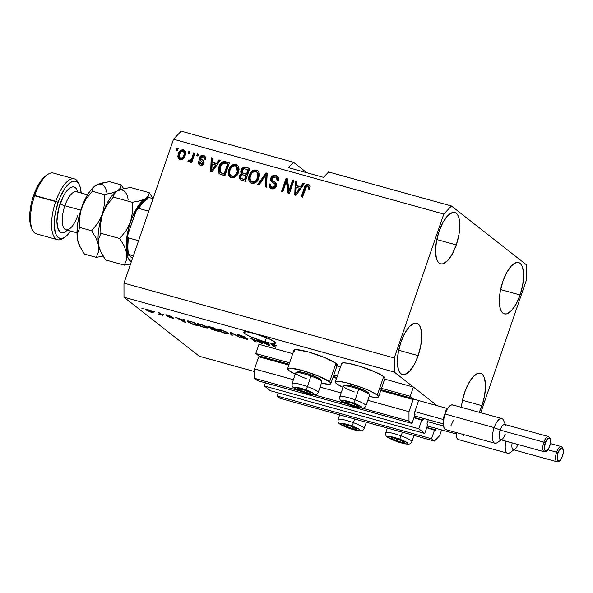 <?xml version="1.0" encoding="UTF-8"?>
<svg xmlns="http://www.w3.org/2000/svg" width="593" height="593" viewBox="0 0 593 593"><rect width="100%" height="100%" fill="white"/><g stroke="black" fill="none" stroke-linecap="round" stroke-linejoin="round"><path stroke-width="0.89" d="M258.971 344.296L255.791 353.524L289.599 362.886L255.791 353.524L258.726 355.822L289.125 364.243L258.726 355.822L255.791 353.524L258.971 344.296L292.772 353.658L258.971 344.296M332.05 374.643L337.335 376.103L332.05 374.643M379.787 387.859L410.237 396.287L413.417 387.066L384.701 379.112L413.417 387.066L437.137 405.664L394.271 372.056L123.989 297.212L199.292 356.26L254.538 371.559L199.292 356.26L123.989 297.212L394.271 372.056L394.256 357.979L443.809 214.058L173.534 139.222L123.974 283.135L394.256 357.979L123.974 283.135L123.989 297.212L123.974 283.135L173.534 139.222L443.809 214.058L451.451 205.993L526.747 265.041L526.762 279.11L480.767 412.706L526.762 279.11L526.747 265.041L451.451 205.993L328.596 171.97L451.451 205.993L443.809 214.058L394.256 357.979L394.271 372.056L437.137 405.664L413.417 387.066L410.237 396.287L379.787 387.859M340.508 366.874L336.957 365.896L340.508 366.874M333.318 376.481L336.868 377.459L333.318 376.481M381.054 389.697L413.173 398.592L410.237 396.287L413.173 398.592L413.173 399.534L380.758 390.557L413.173 399.534L413.173 398.592L381.054 389.697M258.726 356.764L254.538 368.942L293.402 379.705L254.538 368.942L254.545 378.327L298.887 390.602L254.545 378.327L257.547 380.676L411.994 423.439L408.992 421.089L408.985 411.705L413.173 399.534L408.985 411.705L367.801 400.305L408.985 411.705L408.992 421.089L362.108 408.11L408.992 421.089L411.994 423.439L257.547 380.676L254.545 378.327L254.538 368.942L258.726 356.764L288.835 365.103L258.726 356.764M336.572 378.319L333.021 377.333L336.572 378.319M320.064 387.088L341.138 392.922L320.064 387.088M314.372 394.886L346.623 403.818L314.372 394.886M415.041 414.589L411.994 423.439L415.041 414.589L414.337 414.033L414.337 413.099L414.262 413.899L415.041 414.589M418.406 401.291L414.337 413.099L418.406 401.291M414.062 417.42L423.017 419.903L423.528 418.428L422.55 420.459L423.017 419.903L414.062 417.42M413.966 417.717L422.505 420.437L413.966 417.717M265.39 382.848L264.308 385.976L418.754 428.746L421.808 419.888L418.754 428.746L424.751 433.453L270.312 390.683L264.308 385.976L418.754 428.746L424.751 433.453L270.312 390.683L264.308 385.976L265.39 382.848M427.805 424.595L424.751 433.453L427.805 424.595L427.101 424.047L427.101 423.105L427.019 423.913L427.805 424.595M428.257 419.74L427.101 423.105L428.257 419.74M426.827 427.434L435.781 429.91L436.285 428.435L435.314 430.474L435.781 429.91L426.827 427.434M426.723 427.723L435.269 430.451L426.723 427.723M278.154 392.855L277.072 395.991L431.519 438.753L434.565 429.895L431.519 438.753L277.072 395.991L280.074 398.34L434.513 441.103L431.519 438.753L434.513 441.103L280.074 398.34L277.072 395.991L278.154 392.855M439.613 435.729L434.513 441.103L439.613 435.729L441.615 429.91L439.613 435.729M254.189 333.422A16.767 2.446 19 0 1 275.463 343.139A16.767 2.446 19 0 1 265.034 341.931L266.502 337.662L265.034 341.931L250.216 336.609L244.694 333.548L243.753 332.236L246.814 331.843L254.189 333.422L269 338.751L274.529 341.805L275.471 343.125L272.409 343.51L265.034 341.931A16.767 2.446 19 0 1 243.753 332.221A16.767 2.446 19 0 1 254.189 333.422M456.276 244.931L436.804 239.535L456.276 244.931L458.908 234.88L459.82 225.333L458.886 217.742L457.759 215.059L456.239 213.265L454.394 212.42L452.289 212.576L447.633 215.785L442.986 222.397L439.05 231.418A26.633 10.237 -74.5 0 1 454.772 212.509A26.633 10.237 -74.5 0 1 456.276 244.931A26.633 10.237 -74.5 0 1 440.555 263.833A26.633 10.237 -74.5 0 1 439.05 231.418L436.426 241.462L435.507 251.009L436.441 258.6L437.567 261.283L439.087 263.084L440.933 263.922L443.038 263.774L447.693 260.564L452.34 253.945L456.276 244.931M520.091 294.966L500.611 289.577L520.091 294.966L522.715 284.922L523.634 275.374L522.692 267.784L521.566 265.101L520.054 263.307L518.208 262.462L516.103 262.617L511.448 265.82L506.8 272.439L502.857 281.46A26.633 10.237 -74.5 0 1 518.578 262.551A26.633 10.237 -74.5 0 1 520.091 294.966A26.633 10.237 -74.5 0 1 504.369 313.875A26.633 10.237 -74.5 0 1 502.857 281.46L500.233 291.504L499.321 301.051L500.255 308.642L501.381 311.325L502.901 313.119L504.739 313.964L506.845 313.808L511.5 310.606L516.155 303.987L520.091 294.966M481.968 405.679L462.496 400.282L481.968 405.679L484.6 395.627L485.511 386.087L484.577 378.49L483.451 375.806L481.931 374.013L480.085 373.175L477.98 373.323L473.325 376.533L468.678 383.145L464.742 392.166A26.633 10.237 -74.5 0 1 480.463 373.256A26.633 10.237 -74.5 0 1 481.968 405.679A26.633 10.237 -74.5 0 1 479.263 412.291L481.968 405.679M418.161 355.637L398.681 350.241L418.161 355.637L420.785 345.586L421.697 336.046L420.763 328.448L419.636 325.765L418.124 323.971L416.279 323.133L414.173 323.281L409.518 326.491L404.871 333.103L400.927 342.124A26.633 10.237 -74.5 0 1 416.649 323.215A26.633 10.237 -74.5 0 1 418.161 355.637A26.633 10.237 -74.5 0 1 402.439 374.546A26.633 10.237 -74.5 0 1 400.927 342.124L398.303 352.168L397.392 361.715L398.326 369.306L399.452 371.989L400.964 373.79L402.81 374.628L404.915 374.479L409.57 371.27L414.218 364.651L418.161 355.637M335.327 381.929A22.882 3.343 19 0 0 336.602 383.738A22.882 3.343 19 0 0 343.043 387.399L336.602 383.738L335.319 381.944L337.335 381.284L345.734 382.581L362.115 387.681L369.78 390.839L377.318 395.012L383.678 376.562A22.882 3.343 -161 0 0 360.092 366.355A22.882 3.343 -161 0 0 341.679 363.479L335.327 381.929A22.882 3.343 19 0 1 353.739 384.805A22.882 3.343 19 0 1 377.318 395.012L378.608 396.806L378 397.288L374.428 397.332L369.15 396.391A22.882 3.343 19 0 0 378.601 396.828L384.953 378.378A22.882 3.343 -161 0 0 383.678 376.562L384.961 378.356M295.218 352.072L293.935 350.278L295.951 349.618L308.175 351.901L324.742 357.586L335.934 363.346L329.582 381.796A22.882 3.343 19 0 0 306.003 371.589A22.882 3.343 19 0 0 287.59 368.705A22.882 3.343 19 0 0 288.865 370.521L295.299 374.183A22.882 3.343 19 0 1 288.865 370.521L287.583 368.727L289.599 368.068L301.822 370.351L318.389 376.044L329.582 381.796A22.882 3.343 19 0 1 330.864 383.612A22.882 3.343 19 0 1 321.413 383.174L328.856 384.249L330.864 383.589L337.217 365.155A22.882 3.343 -161 0 0 335.934 363.346L329.582 381.796L330.864 383.589M293.498 162.252L306.877 172.748L293.498 162.252L181.169 131.149L293.498 162.252L288.398 167.634L293.498 162.252M260.609 342.672L257.058 339.885L258.333 340.234L262.803 343.74L252.7 339.137L256.258 341.931L254.983 341.575L250.513 338.069L260.609 342.672L250.513 338.069L254.983 341.575L256.258 341.931L252.7 339.137L262.803 343.74L258.333 340.234L257.058 339.885L260.609 342.672L260.787 342.161L260.609 342.672M246.147 338.529L239.987 336.772L245.094 338.862C247.251 339.448 248.037 339.455 247.437 338.892L238.979 335.505L240.78 335.349L245.902 337.528L240.284 335.208C237.956 334.578 237.104 334.563 237.719 335.156L237.867 334.711L237.719 335.156L237.875 334.711L239.565 335.015L245.042 336.994L238.838 335.297L247.303 338.796L247.644 339.263L246.91 339.278L243.553 338.395L239.987 336.772L244.739 338.507L246.184 338.766L245.821 338.321L237.719 335.156L246.28 338.714L246.421 338.314M230.996 334.934L230.403 332.503L231.722 332.866L239.861 337.387L231.648 333.11L232.323 335.304L230.996 334.934L232.323 335.304L231.648 333.11L239.861 337.387L231.722 332.866L230.403 332.503L230.996 334.934L231.633 333.088L230.996 334.934M217.764 329.323L218.12 330.234L218.439 329.308L218.12 330.234C219.328 331.228 221.715 332.273 225.273 333.377L228.461 333.711L227.801 332.888L220.7 329.79L225.94 331.769L228.461 333.689L225.273 333.377L218.12 330.234L217.764 329.323L220.7 329.79L217.527 329.471M197.343 323.667L197.699 324.579L198.018 323.652L197.699 324.579C198.907 325.572 201.286 326.617 204.852 327.721L208.032 328.055L207.38 327.232L200.278 324.134L205.512 326.113L208.039 328.033L205.134 327.803L197.914 324.742L197.343 323.667L200.278 324.134L197.106 323.822M183.711 320.25L183.452 319.501L184.779 319.872L185.32 322.288L184.082 321.94L175.684 317.351L183.711 320.25L175.684 317.351L184.082 321.94L185.32 322.288L184.779 319.872L183.452 319.501L183.711 320.25L183.926 319.634L183.711 320.25M141.86 308.308L143.135 308.664L141.86 308.308M287.59 368.705L293.943 350.255A22.882 3.343 -161 0 1 312.355 353.131A22.882 3.343 -161 0 1 335.934 363.346L337.217 365.14L336.283 365.703M341.672 363.494L343.688 362.834L348.684 363.405L360.025 366.333L376.132 372.389L383.678 376.562L377.318 395.012A22.882 3.343 19 0 1 378.601 396.828M145.915 309.946L145.396 309.287L146.197 309.235L150.881 310.732L153.179 312.237L152.401 312.511L145.915 309.946L150.993 312.192C153.246 312.733 153.832 312.607 152.742 311.822L147.627 309.553C145.352 309.012 144.774 309.146 145.915 309.946L146.16 309.227L145.915 309.946L145.389 309.301M153.669 311.577L154.943 311.933L153.669 311.577M160.258 314.268L160.466 313.667L160.258 314.268L158.553 314.194L159.932 314.668L160.866 314.631L161.044 314.12L160.866 314.631L162.66 315.394L159.413 312.845L158.138 312.489L159.821 313.816L159.991 313.304L159.821 313.816L158.138 312.489L159.413 312.845L162.66 315.394L158.553 314.194L160.199 314.357L159.821 313.816L160.258 314.32L160.481 313.682M162.445 314.008L163.72 314.364L162.445 314.008M172.066 317.589L167.53 316.299L171.37 317.833C173.082 318.308 173.719 318.322 173.282 317.892L167.767 315.772L167.182 315.461L168.405 315.313L172.044 316.847L167.96 315.179C166.107 314.683 165.447 314.675 165.988 315.165L165.862 314.809L166.855 314.905L171.347 316.44L167.085 315.335L173.178 317.818L173.467 318.137L172.808 318.174L170.25 317.5L167.53 316.299L171.814 317.44L165.988 315.165L172.252 317.337M187.833 321.858L187.151 321.109L187.87 320.857L193.874 322.384L198.344 325.891L191.924 324L187.833 321.858L192.844 324.327L198.344 325.891L193.874 322.384L187.158 321.013L187.833 321.858L188.166 320.895L187.833 321.858M208.106 326.995L207.869 326.535L208.514 326.521L214.295 328.04L218.765 331.546L211.16 329.108L210.263 328.485L210.893 328.322L208.106 326.995L210.893 328.322L210.463 328.678L218.765 331.546L214.295 328.04L210.515 326.995C208.143 326.343 207.342 326.343 208.106 326.995L208.284 326.498L208.106 326.995L207.809 326.595M267.799 343.532L267.532 342.784L268.866 343.154L269.407 345.571L268.162 345.222L259.771 340.634L267.799 343.532L259.771 340.634L268.162 345.222L269.407 345.571L268.866 343.154L267.532 342.784L267.799 343.532L268.006 342.917L267.799 343.532M272.387 344.533L273.403 344.385L276.901 346.053L273.996 344.577L276.901 346.053L272.387 344.496L275.886 347.365L274.603 347.009L271.149 344.251L272.854 344.229C270.912 343.77 270.482 343.903 271.572 344.629L274.603 347.009L275.886 347.365L272.402 344.489M289.028 190.546L292.564 180.265L293.846 180.62L289.399 193.533L288.035 193.155L286.397 181.428L282.854 191.724L281.579 191.369L286.026 178.456L287.39 178.834L289.028 190.546L287.39 178.834L286.026 178.456L281.579 191.369L282.854 191.724L286.397 181.428L288.035 193.155L289.399 193.533L293.846 180.62L292.564 180.265L293.743 180.917L292.564 180.265L289.028 190.546L289.666 191.05L289.028 190.546M272.773 180.754L274.907 182.266L272.773 180.754L272.039 178.471L275.285 176.951L276.375 177.485L277.183 180.783L278.517 180.969L277.487 176.232L275.915 175.469C273.536 174.891 271.816 175.787 270.749 178.159L271.386 178.656L271.223 180.65L272.217 182.266L271.386 178.656L270.749 178.159L272.832 175.684L274.767 175.276L276.709 175.758L277.932 176.647L278.754 178.315L278.517 180.969L277.183 180.783L277.213 178.634L275.841 177.151L273.684 176.892L272.128 178.234L272.157 180.109L275.604 182.748L276.434 184.023L276.219 186.587L274.44 188.552L271.572 188.782L269.215 186.995L269.126 183.882L270.46 184.067L270.504 186.113L271.579 187.091L273.847 187.232L274.9 186.284L275.004 184.186L270.734 180.62L270.749 178.159L271.735 181.895M257.599 184.727L265.916 172.882L267.228 173.245L266.457 187.18L265.145 186.817L266.124 174.594L258.926 185.098L257.599 184.727L258.926 185.098L266.124 174.594L265.145 186.817L266.457 187.18L267.228 173.245L265.916 172.882L267.213 173.571L265.916 172.882L257.599 184.727M256.324 170.043L258.207 171.14L259.074 172.541L259.497 174.846L258.971 177.848L257.214 181.206L254.908 183.029L252.336 183.422L249.823 182.125L248.763 180.087L248.712 177.099L249.964 173.519L252.032 171.021L254.108 169.983L256.324 170.043L252.032 171.021L249.186 175.313L250.298 182.562L251.758 183.296C255.39 183.548 257.799 181.732 258.971 177.848L259.252 173.074L257.807 170.777L256.324 170.043M235.903 164.387L237.786 165.484L238.653 166.885L239.075 169.19L238.549 172.192L236.785 175.558L234.487 177.374L231.915 177.767L229.402 176.469L228.342 174.431L228.29 171.444L229.543 167.863L231.611 165.365L233.686 164.328L235.903 164.387L231.611 165.365L228.765 169.657L229.869 176.914L231.337 177.641C234.969 177.893 237.37 176.077 238.549 172.192L238.831 167.419L237.385 165.121L235.903 164.387M216.564 163.446L218.965 159.88L220.292 160.251L211.923 172.081L210.678 171.733L211.197 157.731L212.524 158.101L212.272 162.252L216.564 163.446L212.272 162.252L212.524 158.101L211.197 157.731L210.678 171.733L211.923 172.081L220.292 160.251L218.965 159.88L220.099 160.518L218.965 159.88L216.564 163.446L217.201 163.942L216.564 163.446M176.254 150.081L176.892 148.235L178.167 148.584L177.537 150.429L176.254 150.081L177.537 150.429L178.167 148.584L176.892 148.235L178.07 148.88L176.892 148.235L176.254 150.081M178.449 156.93L179.353 159.295L178.916 154.365L178.271 153.869L180.124 150.726L182.992 149.762L185.283 151.4L185.661 153.061L185.016 156.092L183.741 158.316L182.177 159.458L180.064 159.584L178.419 158.427L177.811 156.441L178.271 153.869L179.004 159.057L180.064 159.584C182.659 159.769 184.356 158.464 185.172 155.67L184.46 150.37L183.415 149.859L184.764 150.644M188.063 153.35L188.7 151.504L189.975 151.86L189.337 153.698L188.063 153.35L189.337 153.698L189.975 151.86L188.7 151.504L189.871 152.149L188.7 151.504L188.063 153.35M191.969 157.745L193.644 152.875L194.919 153.224L191.687 162.623L190.412 162.267L190.931 160.77L189.456 162.008L188.255 161.696L187.818 161.177L188.752 159.969L190.457 160.229L191.969 157.745L191.079 159.599L189.56 160.377L188.752 159.969L187.818 161.177L188.848 162.015L190.931 160.77L190.412 162.267L191.687 162.623L194.919 153.224L193.644 152.875L194.823 153.52L193.644 152.875L191.969 157.745L192.606 158.242L191.969 157.745M196.683 155.737L197.313 153.891L198.596 154.239L197.958 156.085L196.683 155.737L197.958 156.085L198.596 154.239L197.313 153.891L198.492 154.536L197.313 153.891L196.683 155.737M199.522 157.634L200.597 156.003L202.361 155.292L204.667 155.937L205.675 157.664L205.586 159.302L204.251 159.117L204.177 157.612L203.377 156.886L202.087 156.693L201.02 157.449L200.923 158.761L203.369 160.629L204.177 162.067L203.466 164.335L201.398 165.336L199.27 164.735L198.27 163.438L198.299 161.696L199.633 161.882L199.722 163.142L200.701 163.831L201.835 163.905L202.732 163.008L202.458 162.119L199.604 159.895L199.522 157.634L200.264 160.547L202.561 162.23L202.702 163.127L200.701 163.831L200.041 163.52L201.338 164.328L199.633 161.882L198.299 161.696L199.1 164.609L200.286 165.18C202.013 165.632 203.266 165.002 204.044 163.29L202.969 160.295L200.879 158.687L200.879 157.76L203.036 156.76L203.762 157.108L204.251 159.117L205.586 159.302L204.755 156.003L203.584 155.44L205.052 156.278L203.584 155.44C201.687 154.995 200.33 155.722 199.522 157.634L200.16 158.138L199.522 157.634M218.839 167.004L220.522 163.705L222.961 161.741L225.199 161.637L229.387 162.771L224.94 175.684L220.507 174.409L218.965 173.326L218.172 170.74L218.839 167.004C217.69 169.694 217.95 172.007 219.603 173.949L224.94 175.684L229.387 162.771L225.763 161.763C222.249 161.37 219.936 163.119 218.839 167.004L219.477 167.5L218.839 167.004M241.003 170.139L242.307 168.049L243.716 167.241L249.809 168.427L245.361 181.339L240.321 179.775L239.083 177.5L239.654 175.328L241.603 173.779L240.736 172.118L241.003 170.139L241.603 173.779L239.298 176.106L240.069 179.605L245.361 181.339L249.809 168.427L246.028 167.374C243.641 166.737 241.974 167.663 241.003 170.139L241.64 170.643L241.003 170.139M300.644 186.728L303.045 183.163L304.372 183.533L296.003 195.364L294.758 195.015L295.277 181.013L296.604 181.384L296.352 185.535L300.644 186.728L296.352 185.535L296.604 181.384L295.277 181.013L294.758 195.015L296.003 195.364L304.372 183.533L303.045 183.163L304.179 183.808L303.045 183.163L300.644 186.728L301.281 187.225L300.644 186.728M306.944 185.261L304.861 188.537L304.224 188.033L304.861 188.537L301.941 197.009L304.861 188.537C305.454 186.024 306.877 184.846 309.123 184.986L310.176 186.335L309.746 189.249L308.412 189.063L308.449 186.291L306.618 186.261L302.482 197.158L301.207 196.802L305.121 186.024L306.299 184.764L308.486 184.49C306.24 184.341 304.817 185.527 304.224 188.033L301.207 196.802L302.482 197.158L306.299 186.602L307.908 185.98L308.983 186.699M328.596 171.97L323.504 177.351L288.398 167.634L323.504 177.351L328.596 171.97M181.169 131.149L173.534 139.222L181.169 131.149M464.742 392.166L462.117 402.21L461.406 407.347A26.633 10.237 -74.5 0 1 464.742 392.166M176.996 150.281L177.529 148.732L176.996 150.281M183.415 149.859C180.783 149.681 179.071 151.022 178.271 153.869L178.916 154.365C179.709 151.519 181.421 150.185 184.052 150.355L183.415 149.859M184.445 150.489L182.333 150.34L180.761 151.222L178.656 155.225M184.49 152.327L184.905 154.262L184.052 156.952L182.347 158.672L180.45 158.331M180.554 158.249L182.711 157.471L183.889 155.322L184.267 152.912L183.059 151.23L181.228 151.571L179.583 154.128L179.212 156.53L180.554 158.249C179.108 157.353 178.782 155.981 179.583 154.128C180.072 152.223 181.184 151.245 182.918 151.185C184.371 152.09 184.697 153.468 183.889 155.322C183.4 157.227 182.288 158.205 180.554 158.249L181.199 158.754C182.926 158.702 184.038 157.723 184.527 155.818L183.889 155.322L184.527 155.818C185.335 153.965 185.009 152.586 183.556 151.689M182.918 151.185L184.178 152.001M188.804 153.55L189.337 152.001L188.804 153.55M191.154 162.467L191.569 161.266L190.931 160.77L191.569 161.266L191.154 162.467M188.322 161.748L188.848 162.015M188.648 161.941L187.818 161.177L188.455 161.681L189.397 160.473L188.752 159.969L190.864 160.836M190.968 160.799L191.717 160.095L191.079 159.599L191.717 160.095L192.606 158.242L194.282 153.372L191.984 159.65L190.383 160.911M191.984 159.65L191.717 160.095M189.982 160.807L189.397 160.473L188.656 161.956M197.417 155.937L197.951 154.388L197.417 155.937M204.022 157.382L204.815 158.109L204.956 159.228L203.762 157.108M201.887 159.576L200.879 158.687M201.516 159.191L203.317 160.584M199.433 164.839L198.937 162.193L198.299 161.696L199.567 162.282L198.937 162.193L198.818 163.364L199.485 164.884M200.701 163.831L201.338 164.328L203.34 163.624L202.561 162.23M200.004 158.716L200.612 160.814L200.16 158.138C200.968 156.226 202.324 155.492 204.222 155.944L202.376 155.9L201.235 156.5L199.952 159.495M202.376 155.9L201.235 156.5M200.412 160.621L201.042 161.163M202.472 162.148L203.384 163.149L203.006 164.128L201.62 164.394L200.36 163.638M198.84 162.778L198.818 163.364M198.907 163.935L199.137 164.446M203.495 160.71L202.257 159.858M211.323 171.918L211.834 158.235L211.197 157.731L212.502 158.42L211.834 158.235L211.323 171.918M212.909 162.756L217.201 163.942L219.603 160.384L217.201 163.942L212.909 162.756M213.814 168.775L216.26 165.336L213.814 168.775L213.169 168.279L213.814 168.775M215.622 164.839L211.76 170.562L212.398 171.066L211.76 170.562L212.168 163.883L216.26 165.336L212.168 163.883L211.76 170.562L215.622 164.839M220.24 174.446C218.587 172.511 218.335 170.191 219.477 167.5C220.574 163.616 222.886 161.874 226.4 162.267L223.294 162.363L220.804 164.713L218.973 169.353L219.173 173.052M221.797 173.438L224.821 174.32L220.374 172.489L220.114 167.374L221.686 164.35L225.399 163.32L227.586 163.927L228.231 164.424L227.586 163.927L224.184 173.823L224.821 174.32L228.231 164.424L224.821 174.32L222.227 173.593M220.529 172.607L224.184 173.823L227.586 163.927L223.657 163.119L221.686 164.35L219.625 169.25L219.714 171.384L220.374 172.489M230.21 177.151L229.402 170.154L228.765 169.657L229.402 170.154L232.248 165.862L231.611 165.365L232.248 165.862L236.54 164.891L237.689 165.388M237.571 165.314L234.324 164.832L231.285 166.766M230.692 167.522L229.209 170.747L228.824 173.934M229.276 175.81L230.455 177.366M238.245 168.783L238.052 171.881L236.266 175.372L233.85 176.729L231.566 176.203M236.815 166.737L237.971 168.049M230.803 175.61L229.55 173.119L230.232 175.017L232.486 176.625L231.841 176.128L233.672 176.136L235.339 175.18L237.282 171.822C236.451 174.853 234.635 176.291 231.841 176.128L232.486 176.625C235.273 176.788 237.089 175.358 237.919 172.318L237.282 171.822L237.919 172.318L237.104 166.929L236.466 166.433L237.282 171.822L237.608 168.286L236.822 166.774L235.391 165.899L236.466 166.433M229.55 173.119L230.025 170.05C230.877 167.122 232.671 165.736 235.391 165.899L233.612 165.907L231.24 167.619L229.899 170.421L229.55 173.119M240.417 179.835L239.935 176.603L239.298 176.106L239.935 176.603L242.24 174.275L241.603 173.779L242.24 174.275L241.64 170.643C242.611 168.16 244.279 167.241 246.666 167.878L243.597 168.056M242.952 168.545L242.389 169.183M241.966 169.872L241.381 172.615L242.24 174.275L240.81 175.15L239.765 177.3L240.439 179.864M239.765 177.3L239.72 178.004M242.73 172.859L246.451 174.112L248.015 169.583L243.856 168.76L242.982 169.287L242.144 170.999L242.396 172.496L243.375 173.364L247.088 174.609L242.737 172.867L242.285 170.48L244.183 168.701L248.652 170.08L248.015 169.583L246.451 174.112L247.088 174.609L248.652 170.08L247.088 174.609L243.367 173.364M241.01 178.293L245.243 179.976L241.01 178.293L240.647 176.247L242.381 174.772L245.932 175.617L246.569 176.121L245.932 175.617L244.605 179.479L245.243 179.976L246.569 176.121L245.243 179.976L241.462 178.619M242.515 178.901L244.605 179.479L245.932 175.617L242.715 174.787L241.284 175.202L240.588 177.707L242.515 178.901M250.639 182.807L249.823 175.81L249.186 175.313L249.823 175.81L252.67 171.518L252.032 171.021L252.67 171.518L256.969 170.547L258.111 171.043M257.992 170.969L254.745 170.487L251.706 172.422M251.113 173.178L249.631 176.403L249.245 179.59M249.697 181.465L250.876 183.022M258.667 174.438L258.481 177.537L256.695 181.028L254.271 182.385L251.988 181.858M257.236 172.393L258.4 173.697M251.232 181.265L249.972 178.767L250.654 180.672L252.907 182.281L252.27 181.784L254.1 181.792L255.761 180.835L257.703 177.477C256.873 180.509 255.064 181.947 252.27 181.784L252.907 182.281C255.702 182.444 257.51 181.006 258.34 177.974L257.703 177.477L258.34 177.974L257.525 172.585L256.888 172.089L257.703 177.477L258.029 173.942L257.243 172.43L255.82 171.555L256.888 172.089M249.972 178.767L250.446 175.706C251.299 172.778 253.092 171.392 255.82 171.555L254.034 171.562L251.662 173.275L250.328 176.077L249.972 178.767M265.805 187.003L266.553 177.27L265.916 176.766L266.553 177.27L266.761 175.098L266.124 174.594L266.761 175.098L265.805 187.003M258.422 184.957L266.553 173.386L258.422 184.957M271.72 177.9L271.386 178.656C272.454 176.284 274.174 175.387 276.553 175.973L277.791 176.499M277.909 180.88L277.013 177.982L276.375 177.485M273.136 181.028L272.795 180.613M270.438 188.3L269.763 184.379L269.126 183.882L270.104 188.07L271.572 188.782C273.796 189.3 275.389 188.455 276.36 186.232L275.204 182.414L274.262 181.762L275.537 182.688M271.038 186.773L272.691 187.759L271.038 186.773L270.46 184.067L269.126 183.882L270.371 184.467L269.763 184.379L269.57 185.186M275.093 185.846L272.054 187.262L272.691 187.759L275.73 186.343L275.093 185.846L275.73 186.343L275.782 184.927L275.145 184.423L275.093 185.846M271.579 181.769L274.448 183.66M278.073 176.692L275.011 175.773L272.78 176.64M275.041 184.119L275.715 184.801M275.782 184.927L275.834 185.987M275.73 186.343L274.485 187.729L271.787 187.358M269.622 186.862L270.215 188.063M275.73 182.822L273.558 181.369M276.983 177.959L277.858 179.138L277.895 180.976M288.628 193.318L287.034 181.925L286.397 181.428L287.034 181.925L288.628 193.318M282.32 191.576L286.664 178.953L286.026 178.456L287.442 179.168L286.664 178.953L282.32 191.576M289.666 191.05L293.209 180.761L289.666 191.05M295.41 195.201L295.914 181.517L295.277 181.013L296.589 181.703L295.914 181.517L295.41 195.201M296.989 186.039L301.281 187.225L303.683 183.667L301.281 187.225L296.989 186.039M297.894 192.058L300.347 188.618L297.894 192.058L297.256 191.561L297.894 192.058M299.71 188.122L295.84 193.844L296.478 194.348L295.84 193.844L296.255 187.166L300.347 188.618L296.255 187.166L295.84 193.844L299.71 188.122M307.908 185.98L308.412 189.063L309.746 189.249L310.087 185.928L308.486 184.49L309.709 185.216M308.923 186.662L309.405 187.573L309.049 189.56L308.642 186.513M310.124 185.49L307.648 184.957M153.239 312.437L152.742 311.822M151.467 311.466L148.131 309.702L146.834 309.739L146.975 310.124L150.563 311.836L147.153 310.28C146.36 309.731 146.664 309.605 148.057 309.909L151.467 311.466L151.593 311.088L151.467 311.466C152.26 312.014 151.956 312.14 150.563 311.836L151.712 312.022L151.467 311.466L151.86 311.948L152.067 311.355M147.153 310.28L146.908 309.368M167.182 315.461L167.204 314.987M183.815 320.546L183.956 321.243L184.46 319.783L184.238 321.747L184.823 320.05L184.238 321.747L180.361 319.59L183.815 320.546L184.112 319.686L183.815 320.546L180.361 319.59L184.238 321.747L183.815 320.546M188.515 321.502L191.91 323.741L196.542 325.127L193.118 322.444L196.542 325.127L196.72 324.616L196.542 325.127L192.562 323.978L189.115 322.221L188.522 321.473L193.199 322.199L188.53 321.465L188.693 320.991L188.522 321.473M206.09 326.869L206.675 327.566L204.318 327.314L200.53 325.883L198.47 324.297L200.894 324.312L206.09 326.869L206.223 326.484L206.09 326.869L202.102 324.942L198.559 324.223L200.041 325.624L203.31 327.002L206.327 327.684L206.09 326.869M210.589 328.3L210.463 328.678L210.589 328.3M210.893 328.322L210.463 328.678M211.664 328.974L216.964 330.783L215.63 329.738L216.964 330.783L217.142 330.271L216.964 330.783L211.664 328.974L212.257 328.537L215.63 329.738L215.808 329.226L215.63 329.738L212.161 328.796M209.381 327.343L215.111 329.33L213.539 328.099L215.111 329.33L215.281 328.819L215.111 329.33L209.381 327.343L209.922 326.832L213.628 327.855L209.826 327.099M226.519 332.525L227.097 333.222L224.747 332.969L220.952 331.539L218.891 329.953L221.315 329.96L226.519 332.525L226.645 332.139L226.519 332.525L222.523 330.597L218.987 329.871L220.463 331.279L223.731 332.658L226.748 333.34L226.519 332.525M238.979 335.505L238.979 334.882M261.624 342.821L261.439 343.362L261.624 342.821M255.16 341.064L254.983 341.575L255.16 341.064M267.903 343.829L268.043 344.526L268.547 343.065L268.318 345.03L268.903 343.332L268.318 345.03L264.448 342.873L267.903 343.829L268.199 342.969L267.903 343.829L264.448 342.873L268.318 345.03L267.903 343.829M274.781 346.497L274.603 347.009L274.781 346.497M271.802 343.977L271.572 344.629L271.802 343.977M271.023 343.992L271.572 344.629M352.568 405.123L354.117 405.886A6.901 1.008 19 0 1 350.745 404.804L350.982 404.47L352.568 405.123L350.745 404.804L356.89 406.509L358.394 406.235L353.02 403.47L346.875 401.772L345.445 401.787L345.741 402.439L350.745 404.804A6.901 1.008 19 0 1 347.676 403.544A6.901 1.008 19 0 1 345.445 401.787A6.901 1.008 19 0 1 346.46 401.72A6.901 1.008 19 0 1 349.648 402.388A6.901 1.008 19 0 1 356.082 404.737A6.901 1.008 19 0 1 357.638 405.568A6.901 1.008 19 0 1 358.32 406.487L356.704 404.989L358.32 406.487A6.901 1.008 19 0 1 354.117 405.886L358.32 406.487L354.117 405.886L352.568 405.123M354.258 391.966A13.809 2.016 19 0 1 343.718 385.902A13.809 2.016 19 0 1 358.802 389.297A13.809 2.016 19 0 1 369.543 394.797L368.713 393.137A12.468 1.823 -161 0 0 359.017 388.17L355.17 399.852A3.158 0.385 110 0 1 353.636 403.107A10.652 1.557 19 0 1 361.812 407.762A10.652 1.557 19 0 1 350.129 405.167A3.158 0.385 110 0 1 350.055 405.175A3.158 0.385 -70 0 0 350.129 405.167L342.035 401.187L341.798 400.786L342.48 400.386L346.097 400.846L357.305 404.574L361.96 407.495L359.165 407.725L350.129 405.167A10.652 1.557 19 0 1 341.953 400.512A10.652 1.557 19 0 1 353.636 403.107A3.158 0.385 -70 0 0 355.17 399.852A13.809 2.016 19 0 1 365.955 405.679L369.587 395.131A13.809 2.016 -161 0 0 358.802 389.297A13.809 2.016 -161 0 0 343.473 386.139L339.841 396.687A13.809 2.016 19 0 1 355.17 399.852L359.017 388.17L365.125 390.735L368.764 393.3M365.933 405.731A13.809 2.016 -161 0 0 355.17 399.852A13.809 2.016 -161 0 0 339.863 396.643M345.341 385.139L350.196 385.524L359.017 388.17A12.468 1.823 -161 0 0 345.393 385.109L343.718 385.902M350.018 405.13A3.158 0.385 -70 0 0 350.055 405.175C353.302 406.212 353.25 406.553 359.832 407.91C365.525 408.518 364.762 407.05 365.955 405.679M346.557 401.757L345.445 401.787L347.676 403.544L350.982 404.47L347.676 403.544L345.445 401.787L346.557 401.757M348.202 402.024L347.676 403.544L348.202 402.024M354.718 404.13L354.117 405.886L354.718 404.13M398.511 441.148L400.06 441.918A6.901 1.008 19 0 1 396.687 440.836L396.925 440.495L398.511 441.148L396.925 440.495L396.687 440.836L402.832 442.534L404.337 442.267L398.963 439.502L392.818 437.797L391.387 437.819L391.684 438.464L396.687 440.836A6.901 1.008 19 0 1 393.619 439.569A6.901 1.008 19 0 1 391.387 437.819A6.901 1.008 19 0 1 392.403 437.753A6.901 1.008 19 0 1 395.59 438.42A6.901 1.008 19 0 1 402.024 440.762A6.901 1.008 19 0 1 403.581 441.6A6.901 1.008 19 0 1 404.263 442.519L402.647 441.022L404.263 442.519A6.901 1.008 19 0 1 400.06 441.918L404.263 442.519L400.06 441.918L398.511 441.148M399.578 439.139A10.652 1.557 19 0 1 407.754 443.794A10.652 1.557 19 0 1 396.072 441.199A3.158 0.385 110 0 1 395.998 441.207A3.158 0.385 -70 0 0 396.072 441.199L387.978 437.211L387.74 436.811L388.43 436.411L390.542 436.581L401.483 439.865L406.086 442L407.91 443.52L406.331 443.912L403.603 443.46L396.072 441.199A10.652 1.557 19 0 1 387.896 436.544A10.652 1.557 19 0 1 399.578 439.139A3.158 0.385 -70 0 0 401.113 435.885A3.158 0.385 110 0 1 399.578 439.139M411.876 441.763A13.809 2.016 -161 0 0 401.113 435.885A13.809 2.016 19 0 1 411.898 441.711L414.055 435.44M402.38 432.208L401.113 435.885L402.38 432.208M395.961 441.155A3.158 0.385 -70 0 0 395.998 441.207C383.234 436.137 386.288 435.588 385.784 432.72A13.809 2.016 19 0 1 401.113 435.885A13.809 2.016 -161 0 0 385.806 432.668M396.517 438.687A3.158 0.385 -70 0 0 396.072 440.206M392.499 437.79L391.387 437.819L393.619 439.569L396.925 440.495L393.619 439.569L391.387 437.819L392.499 437.79M394.145 438.049L393.619 439.569L394.145 438.049M400.66 440.162L400.06 441.918L400.66 440.162M350.774 427.931L352.324 428.702A6.901 1.008 19 0 1 348.951 427.612L349.188 427.279L350.774 427.931L348.951 427.612L355.096 429.317L356.601 429.043L351.226 426.285L345.082 424.581L343.651 424.603L343.947 425.248L348.951 427.612A6.901 1.008 19 0 1 345.882 426.352A6.901 1.008 19 0 1 343.651 424.603A6.901 1.008 19 0 1 344.666 424.529A6.901 1.008 19 0 1 347.854 425.196A6.901 1.008 19 0 1 354.288 427.546A6.901 1.008 19 0 1 355.844 428.383A6.901 1.008 19 0 1 356.526 429.295L354.911 427.805L356.526 429.295A6.901 1.008 19 0 1 352.324 428.702L356.526 429.295L352.324 428.702L350.774 427.931M351.842 425.922A10.652 1.557 19 0 1 360.018 430.57A10.652 1.557 19 0 1 348.336 427.976A3.158 0.385 110 0 1 348.261 427.99A3.158 0.385 -70 0 0 348.336 427.976L340.241 423.995L340.004 423.595L340.686 423.194L342.806 423.365L353.747 426.649L358.35 428.783L360.166 430.303L357.371 430.533L348.336 427.976A10.652 1.557 19 0 1 340.16 423.328A10.652 1.557 19 0 1 351.842 425.922A3.158 0.385 -70 0 0 353.376 422.661A3.158 0.385 110 0 1 351.842 425.922M364.139 428.539A13.809 2.016 -161 0 0 353.376 422.661A13.809 2.016 19 0 1 364.161 428.494L366.318 422.223M354.644 418.992L353.376 422.661L354.644 418.992M348.224 427.938A3.158 0.385 -70 0 0 348.261 427.99C335.49 422.92 338.551 422.372 338.047 419.503A13.809 2.016 19 0 1 353.376 422.661A13.809 2.016 -161 0 0 338.069 419.451M344.763 424.566L343.651 424.603L345.882 426.352L349.188 427.279L345.882 426.352L343.651 424.603L344.763 424.566M346.408 424.833L345.882 426.352L346.408 424.833M352.924 426.945L352.324 428.702L352.924 426.945M304.832 391.899L306.373 392.67A6.901 1.008 19 0 1 303.008 391.588L303.245 391.247L304.832 391.899L303.245 391.247L303.008 391.588L309.146 393.285L310.658 393.018L306.907 390.883L299.139 388.548L297.708 388.571L297.997 389.216L303.008 391.588A6.901 1.008 19 0 1 299.939 390.32A6.901 1.008 19 0 1 297.708 388.571A6.901 1.008 19 0 1 298.724 388.504A6.901 1.008 19 0 1 301.911 389.171A6.901 1.008 19 0 1 308.345 391.513A6.901 1.008 19 0 1 309.902 392.351A6.901 1.008 19 0 1 310.576 393.27L308.968 391.773L310.576 393.27A6.901 1.008 19 0 1 306.373 392.67L310.576 393.27L306.373 392.67L304.832 391.899M306.522 378.749A13.809 2.016 19 0 1 295.981 372.686A13.809 2.016 19 0 1 311.066 376.081A13.809 2.016 19 0 1 321.806 381.581L320.969 379.92A12.468 1.823 -161 0 0 311.281 374.954L307.433 386.636A3.158 0.385 110 0 1 305.899 389.89A10.652 1.557 19 0 1 314.075 394.545A10.652 1.557 19 0 1 302.386 391.951A3.158 0.385 110 0 1 302.319 391.958A3.158 0.385 -70 0 0 302.386 391.951L294.298 387.963L294.061 387.563L294.743 387.162L296.863 387.333L307.804 390.617L312.407 392.751L314.223 394.271L312.644 394.664L309.924 394.212L302.386 391.951A10.652 1.557 19 0 1 294.21 387.296A10.652 1.557 19 0 1 305.899 389.89A3.158 0.385 -70 0 0 307.433 386.636A13.809 2.016 19 0 1 318.219 392.462L321.851 381.907A13.809 2.016 -161 0 0 311.066 376.081A13.809 2.016 -161 0 0 295.737 372.915L292.104 383.471A13.809 2.016 19 0 1 307.433 386.636L311.281 374.954L317.388 377.511L321.028 380.083M318.196 392.514A13.809 2.016 -161 0 0 307.433 386.636A13.809 2.016 -161 0 0 292.127 383.419M297.604 371.915L302.46 372.308L311.281 374.954A12.468 1.823 -161 0 0 297.656 371.893L295.981 372.686M302.282 391.906A3.158 0.385 -70 0 0 302.319 391.958C305.565 392.996 305.514 393.329 312.096 394.693C317.789 395.301 317.025 393.834 318.219 392.462M298.82 388.541L297.708 388.571L299.939 390.32L303.245 391.247L299.939 390.32L297.708 388.571L298.82 388.541M300.466 388.8L299.939 390.32L300.466 388.8M306.981 390.913L306.373 392.67L306.981 390.913M127.74 254.464L132.513 258.34L127.74 254.464L133.425 255.702L128.562 254.353A33.534 12.89 -74.5 0 1 128.54 237.934L127.784 236.955L127.717 235.621L128.333 232.96L136.568 209.915L138.703 208.41L148.747 211.197L138.703 208.41A33.534 12.89 -74.5 0 1 147.62 199.003L146.797 199.107L147.62 199.003A33.534 12.89 105.5 0 0 138.703 208.41L137.465 208.847L135.916 211.13L127.94 234.279M127.717 235.621L127.784 236.955L128.54 237.934L138.584 240.714L128.54 237.934A33.534 12.89 105.5 0 0 128.562 254.353L127.806 254.271M147.62 199.003L147.116 198.9M138.332 207.513L141.408 203.658L144.484 201.02M127.369 250.72L127.354 239.394M146.849 198.922C144.87 198.944 141.364 202.732 136.338 210.3L136.568 209.915M74.392 178.878L53.333 173.052A31.562 12.127 105.5 0 0 34.705 195.46L55.764 201.294A31.562 12.127 105.5 0 0 52.191 231.552A31.562 12.127 105.5 0 0 63.177 238.297L65.111 236.978A29.591 11.371 -74.5 0 1 54.808 230.647A29.591 11.371 -74.5 0 1 58.158 202.28L33.586 195.475A29.591 11.371 105.5 0 0 31.414 227.645L32.385 229.773A31.562 12.127 -74.5 0 1 34.705 195.46A31.562 12.127 105.5 0 0 36.492 233.879L57.551 239.713A31.562 12.127 -74.5 0 1 55.764 201.294A31.562 12.127 -74.5 0 1 74.392 178.878A31.562 12.127 -74.5 0 1 78.958 184.134M65.119 236.963L70.634 231.055A29.591 11.371 -74.5 0 1 65.111 236.978L62.584 238.223L60.249 238.393L58.196 237.459L56.513 235.465L55.26 232.478L54.222 224.043L54.474 218.921L55.238 213.443L58.158 202.28L60.197 197.024L65.067 188.166L67.698 184.905L70.337 182.6L72.872 181.339L75.207 181.176L77.26 182.103L78.943 184.104L80.196 187.084L81.159 193.036A29.591 11.371 -74.5 0 0 79.469 185.12A29.591 11.371 -74.5 0 0 58.158 202.28L55.764 201.294A31.562 12.127 105.5 0 1 78.498 182.985L79.469 185.12M76.749 191.821A19.725 7.583 105.5 0 0 64.859 205.749A3.943 0.578 19 0 1 60.071 203.777A23.668 9.095 -74.5 0 1 77.839 192.117L76.697 189.241L75.348 187.64L73.71 186.899L71.842 187.032L69.811 188.04L65.593 192.488L63.57 195.764L58.729 208.21L56.921 221.196L57.751 227.942L60.101 231.922L61.746 232.671L63.614 232.538L65.645 231.529L67.75 229.684M64.163 237.556A31.562 12.127 -74.5 0 1 57.551 239.713M76.438 191.732L76.504 191.747A19.725 7.583 105.5 0 0 64.859 205.749L80.767 210.159L64.859 205.749A19.725 7.583 105.5 0 0 65.971 229.765L65.912 229.75M100.595 251.565L98.579 245.332L98.319 241.981L98.683 238.853L100.892 233.301L100.588 223.605L102.515 213.91A33.534 12.89 -74.5 0 1 116.376 191.569A33.534 12.89 105.5 0 0 116.324 191.606A33.534 12.89 105.5 0 0 102.515 213.91A33.534 12.89 105.5 0 0 98.579 245.332A33.534 12.89 105.5 0 0 100.054 250.372L105.502 259.919L124.352 265.138L130.556 264.033L124.352 265.138L105.502 259.919L101.069 252.566L98.579 245.332L98.683 238.853L100.892 233.301L119.742 238.519L124.174 245.873L126.665 253.107L126.561 259.586L124.352 265.138L126.561 259.586L126.665 253.107A33.534 12.89 -74.5 0 1 130.593 221.686L126.079 230.677L119.742 238.519L100.892 233.301L100.588 223.605L102.515 213.91L107.029 204.919L113.359 197.084L132.209 202.302L132.513 211.99L130.593 221.686A33.534 12.89 -74.5 0 1 145.367 198.774L139.696 200.886L132.209 202.302L113.359 197.084L114.175 193.844L117.288 190.998L122.959 188.893L130.445 187.477L149.295 192.695L148.487 195.935L145.367 198.774A33.534 12.89 -74.5 0 1 152.824 199.352L150.733 197.988L149.065 197.691L139.696 200.886L132.209 202.302L132.513 211.99L130.593 221.686L126.079 230.677L119.742 238.519L124.174 245.873L126.665 253.107L126.131 246.362L126.643 238.512L129.274 225.851L132.098 217.668L137.443 207.142L141.408 201.998L147.272 197.417L148.487 195.935L149.295 192.695L130.445 187.477L122.959 188.893L111.617 193.11L104.131 194.526L104.435 204.222L102.515 213.91L107.029 204.919L113.359 197.084L114.175 193.844M153.046 198.722L149.295 192.695L153.046 198.722M128.14 199.507A33.534 12.89 105.5 0 0 117.288 190.998A33.534 12.89 -74.5 0 1 126.665 194.467M115.383 192.354L117.288 190.998L111.617 193.11L104.131 194.526L92.3 191.25L93.116 188.011L95.332 185.72A33.534 12.89 105.5 0 0 95.265 185.772A33.534 12.89 105.5 0 0 81.449 208.076L84.614 200.249L88.305 193.533L92.263 188.389L95.317 185.735L98.127 184.349M100.269 250.824A33.534 12.89 105.5 0 0 100.269 250.832A33.534 12.89 -74.5 0 1 98.579 245.332L98.482 251.81L96.274 257.362L103.716 255.961L96.274 257.362L84.443 254.086L79.536 245.732L77.52 239.498L77.12 228.935L78.143 220.729L81.449 208.076A33.534 12.89 105.5 0 0 77.52 239.498A33.534 12.89 105.5 0 0 78.995 244.538L79.536 245.732M131.261 261.987A33.534 12.89 -74.5 0 1 126.665 253.107L128.199 258.289L131.261 261.987M79.062 244.687L77.52 239.498L77.253 236.147L77.624 233.019L79.833 227.467L79.529 217.772L80.159 212.894L83.398 203.481L85.948 199.115L92.3 191.25L104.131 194.526L104.435 204.222L102.515 213.91L98.015 222.879L91.663 230.744L96.088 238.097L98.579 245.332A33.534 12.89 -74.5 0 1 102.515 213.91L98.015 222.879L91.663 230.744L79.833 227.467L79.529 217.772L81.449 208.076L85.948 199.115L92.3 191.25L93.116 188.011L94.324 186.528L98.772 184.015L109.386 181.643L121.217 184.92L121.039 186.58L119.193 189.641L117.288 190.998L120.401 188.159L121.217 184.92L109.386 181.643L101.9 183.059L96.229 185.172A33.534 12.89 105.5 0 1 107.074 193.674M123.626 188.611L121.217 184.92L123.626 188.611M98.579 245.332L98.482 251.81L96.274 257.362L84.443 254.086L80.011 246.732L77.52 239.498L77.624 233.019L79.833 227.467L91.663 230.744L96.088 238.097L98.579 245.332M31.444 227.712L29.917 221.819L29.65 217.246L29.902 212.116L31.911 201.02L33.586 195.475L37.959 185.453L43.126 178.1L45.765 175.795A29.591 11.371 105.5 0 0 33.586 195.475L34.705 195.46A31.562 12.127 -74.5 0 1 47.707 174.461L45.772 175.787M67.691 229.75A23.668 9.095 -74.5 0 1 57.743 227.905A23.668 9.095 -74.5 0 1 60.071 203.777A3.943 0.578 -161 0 0 64.859 205.749A19.725 7.583 105.5 0 0 65.727 229.684A19.725 7.583 105.5 0 0 77.616 215.756M549.578 446.307L549.622 446.181A6.708 2.58 -74.5 0 1 545.293 450.754A6.708 2.58 -74.5 0 1 545.286 442.778L543.848 442.185A7.887 3.032 105.5 0 0 544.196 451.762M505.251 434.091A7.887 3.032 -74.5 0 1 502.004 439.339A7.887 3.032 -74.5 0 1 499.254 437.649A7.887 3.032 -74.5 0 1 500.151 430.088L494.169 427.62A12.824 4.929 105.5 0 0 492.716 439.91A12.824 4.929 105.5 0 0 497.179 442.652L501.233 439.865M453.304 405.271L452.029 404.841L450.554 405.323L447.396 408.844A12.824 4.929 105.5 0 0 445.024 414.01L447.396 408.844L446.737 408.325L413.277 399.059L446.737 408.325L442.927 419.399L443.586 419.911L445.024 414.01L494.169 427.62L445.024 414.01A12.824 4.929 105.5 0 0 443.586 419.911A12.824 4.929 105.5 0 0 445.751 429.621L494.896 443.23A12.824 4.929 -74.5 0 1 494.169 427.62L500.151 430.088A7.887 3.032 105.5 0 0 500.596 439.687L544.3 451.792A7.887 3.032 -74.5 0 1 543.848 442.185L500.151 430.088L543.848 442.185A7.887 3.032 -74.5 0 1 548.51 436.581L504.806 424.484A7.887 3.032 105.5 0 0 500.151 430.088A7.887 3.032 -74.5 0 1 505.829 425.507M453.319 420.519L450.947 425.685M505.444 424.662L503.405 420.185A12.824 4.929 105.5 0 0 494.169 427.62A12.824 4.929 -74.5 0 1 501.737 418.517L452.592 404.908A12.824 4.929 105.5 0 0 447.396 408.844L446.737 408.325L442.927 419.399L414.848 411.624L442.927 419.399L443.586 419.911L443.319 423.083L444.075 427.938L445.039 429.258L446.314 429.688M443.327 423.906L414.574 415.945L443.327 423.906M548.607 436.618A7.887 3.032 105.5 0 0 543.848 442.185L545.286 442.778L544.456 448.753L544.915 450.302L545.76 450.962L547.465 450.117L549.162 447.374L550.289 443.653L550.46 440.206L549.615 438.205L548.043 438.316L545.286 442.778A6.708 2.58 -74.5 0 1 549.615 438.205A6.708 2.58 -74.5 0 1 549.622 446.181L549.629 446.307M562.342 456.313L562.386 456.187A6.708 2.58 -74.5 0 1 558.057 460.761A6.708 2.58 -74.5 0 1 558.05 452.785L556.612 452.192A7.887 3.032 105.5 0 0 556.96 461.769M459.078 439.695L457.803 439.265L456.84 437.945L456.106 432.49A12.824 4.929 105.5 0 0 458.515 439.628L507.652 453.237A12.824 4.929 -74.5 0 1 505.925 441.17A12.824 4.929 105.5 0 0 509.943 452.659L513.998 449.872M517.882 444.476A7.887 3.032 -74.5 0 1 514.768 449.346A7.887 3.032 -74.5 0 1 512.167 442.897A7.887 3.032 105.5 0 0 513.36 449.702L557.057 461.799A7.887 3.032 -74.5 0 1 556.612 452.192L547.954 449.798L556.612 452.192A7.887 3.032 -74.5 0 1 561.267 446.588L550.393 443.579M464.252 434.743L463.711 435.692M443.527 426.033L427.605 421.63L443.527 426.033M456.091 433.92L427.331 425.952L456.091 433.92M561.371 446.625A7.887 3.032 105.5 0 0 556.612 452.192L558.05 452.785L557.153 457.722L557.39 459.634L558.524 460.969L560.222 460.124L561.927 457.381L563.046 453.66L563.217 450.213L562.379 448.212L560.808 448.323L558.05 452.785A6.708 2.58 -74.5 0 1 562.379 448.212A6.708 2.58 -74.5 0 1 562.386 456.187L562.386 456.313M257.807 170.777L258.444 171.273M206.675 327.558L206.905 326.891M198.47 324.297L198.662 323.748M211.501 328.767L211.642 328.352M209.188 327.091L209.329 326.691M227.097 333.214L227.327 332.547M218.891 329.953L219.084 329.404M350.063 405.182C337.284 400.105 340.345 399.556 339.841 396.687M357.638 405.568L357.001 405.16M396.005 441.207C399.252 442.245 399.193 442.578 405.775 443.942C411.468 444.55 410.704 443.075 411.898 441.711M385.784 432.72L387.392 428.057M403.581 441.6L402.943 441.192M348.269 427.99C351.508 429.021 351.456 429.362 358.039 430.726C363.731 431.333 362.968 429.858 364.161 428.494M338.047 419.503L339.656 414.841M355.844 428.383L355.207 427.968M302.326 391.958C289.547 386.888 292.608 386.339 292.104 383.471M309.902 392.351L309.264 391.943M127.806 234.939C126.517 242.611 126.487 249.104 127.725 254.419M76.994 232.819L65.971 229.765M87.519 194.793L76.504 191.747M544.3 451.792C546.338 452.133 548.14 450.295 549.689 446.277C551.275 441.377 550.882 438.145 548.51 436.581M557.057 461.799C559.103 462.147 560.896 460.309 562.453 456.284C564.039 451.384 563.646 448.152 561.267 446.588"/></g></svg>
